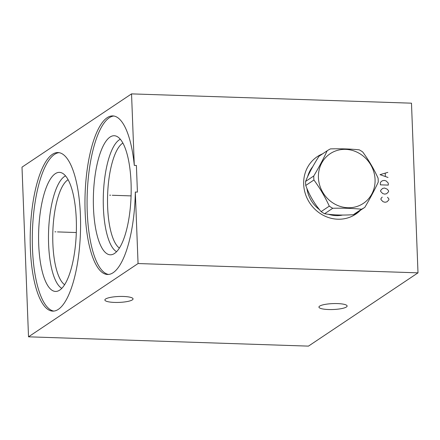 <?xml version="1.0" encoding="UTF-8"?>
<svg xmlns="http://www.w3.org/2000/svg" width="440" height="440" viewBox="0 0 440 440"><rect width="100%" height="100%" fill="white"/><g stroke="black" fill="none" stroke-linecap="round" stroke-linejoin="round"><path stroke-width="0.66" d="M134.293 165.391L136.4 165.457L137.423 192.104L135.317 192.032A79.326 25.075 91.9 0 1 107.52 274.483A79.326 25.075 91.9 0 1 85.096 194.365A79.326 25.075 91.9 0 1 112.788 115.913A79.326 25.075 91.9 0 1 134.293 165.391L131.543 93.88L411.483 103.18L418 272.844L138.061 263.544L135.317 192.032M360.41 210.276A34.595 32.005 -123.8 0 1 325.006 216.161A34.595 32.005 -123.8 0 1 303.688 184.322A34.595 32.005 -123.8 0 1 322.641 153.813M113.845 116.017A79.326 25.075 -88.1 0 0 87.208 194.436A79.326 25.075 -88.1 0 0 108.581 274.45M110.028 137.071A59.565 18.826 91.9 0 1 115.913 136.026A59.565 18.826 91.9 0 1 131.17 191.912A59.565 18.826 91.9 0 1 114.499 253.462A59.565 18.826 -88.1 0 1 111.975 254.617A59.565 18.826 -88.1 0 1 93.368 203.918A59.565 18.826 -88.1 0 1 110.028 137.071M116.584 251.697A56.997 18.013 -88.1 0 1 103.301 196.719A56.997 18.013 -88.1 0 1 119.213 139.887A56.997 18.013 91.9 0 1 120.318 139.255M122.881 143.066A53.625 16.951 91.9 0 0 122.535 143.286A53.625 16.951 -88.1 0 0 107.591 195.657A53.625 16.951 -88.1 0 0 119.394 248.061M64.62 284.702A53.625 16.951 -88.1 0 1 52.822 232.298A53.625 16.951 -88.1 0 1 67.766 179.922A53.625 16.951 91.9 0 1 68.107 179.702M65.549 175.89A56.997 18.013 91.9 0 0 64.444 176.523A56.997 18.013 -88.1 0 0 48.527 233.36A56.997 18.013 -88.1 0 0 61.815 288.332M55.259 173.712A59.565 18.826 91.9 0 1 61.144 172.667A59.565 18.826 91.9 0 1 76.395 228.553A59.565 18.826 91.9 0 1 59.725 290.103A59.565 18.826 -88.1 0 1 57.2 291.258A59.565 18.826 -88.1 0 1 38.599 240.554A59.565 18.826 -88.1 0 1 55.259 173.712M59.07 152.658A79.326 25.075 91.9 0 0 54.516 154.402A79.326 25.075 -88.1 0 0 32.296 238.249A79.326 25.075 -88.1 0 0 53.807 311.086M58.361 309.342A79.326 25.075 91.9 0 1 52.751 311.124A79.326 25.075 91.9 0 1 30.19 239.839A79.326 25.075 91.9 0 1 52.404 154.336A79.326 25.075 91.9 0 1 58.02 152.554A79.326 25.075 91.9 0 1 80.581 223.834A79.326 25.075 91.9 0 1 58.361 309.342M138.061 263.544L28.518 336.82L22 167.156L131.543 93.88M418 272.844L308.457 346.12L28.518 336.82M123.409 296.466A14.102 2.959 177.8 0 0 104.874 299.986A14.102 2.959 177.8 0 0 114.516 302.418A14.102 2.959 177.8 0 0 133.056 298.903A14.102 2.959 177.8 0 0 123.409 296.466M337.48 303.584A14.102 2.959 177.8 0 0 318.94 307.098A14.102 2.959 177.8 0 0 328.587 309.529A14.102 2.959 177.8 0 0 347.122 306.014A14.102 2.959 177.8 0 0 337.48 303.584M306.911 188.403A29.904 27.671 56.2 0 0 319.528 209.688M328.4 214.264A29.904 27.671 56.2 0 0 342.661 215.045M307.62 176.748A29.904 27.671 -123.8 0 1 312.78 166.639M364.826 207.328L356.642 212.801A33.968 31.427 -123.8 0 1 353.342 214.698C342.243 215.386 332.651 215.066 324.572 213.741A33.968 31.427 -123.8 0 1 321.118 211.618L329.296 206.146A33.968 31.427 56.2 0 0 332.75 208.269C343.206 208.005 352.798 208.323 361.526 209.226A33.968 31.427 56.2 0 0 364.826 207.328C370.156 198.347 374.622 189.948 378.224 182.132A33.968 31.427 56.2 0 0 378.208 180.125A33.968 31.427 56.2 0 0 378.07 178.112C373.813 168.817 368.687 160.1 362.698 151.96A33.968 31.427 56.2 0 0 359.243 149.837C350.515 148.94 340.929 148.621 330.473 148.885A33.968 31.427 56.2 0 0 327.168 150.782C323.57 158.598 319.105 166.996 313.77 175.972A33.968 31.427 56.2 0 0 313.786 177.98A33.968 31.427 56.2 0 0 313.923 179.993C319.913 188.133 325.039 196.851 329.296 206.146M327.168 150.782L318.989 156.255C313.011 165.66 308.545 174.059 305.591 181.445A33.968 31.427 56.2 0 0 305.608 183.458A33.968 31.427 -123.8 0 0 305.745 185.465C309.359 195.195 314.479 203.913 321.118 211.618M324.572 213.741L332.75 208.269M353.342 214.698L361.526 209.226M305.745 185.465L313.923 179.993M305.591 181.445L313.77 175.972M375.067 179.493A29.871 27.638 56.2 0 0 345.625 149.369A29.871 27.638 56.2 0 0 318.423 177.612A29.871 27.638 56.2 0 0 347.864 207.735A29.871 27.638 56.2 0 0 375.067 179.493M55.847 231.853L54.923 231.82L55.847 231.853M57.492 231.907L76.307 232.535M110.622 195.212L109.692 195.184L110.622 195.212M112.266 195.267L131.082 195.894M382.201 197.098L380.941 198.583L380.98 199.601L383.031 201.702L385.028 202.274L386.986 201.834L388.883 199.859L388.845 198.841L387.47 197.274M387.156 189.129L384.483 188.023L382.525 188.469L380.627 190.438L380.666 191.455L382.718 193.556L384.714 194.134L386.672 193.688L388.57 191.719L388.531 190.702L387.156 189.129M380.413 184.839L388.317 185.103L388.24 183.062L386.183 180.961L384.186 180.389L382.234 180.835L380.952 181.808L380.336 182.804L380.413 184.839M387.827 172.376L380.023 174.658L388.025 177.469M385.347 176.363L385.231 173.305"/></g></svg>
